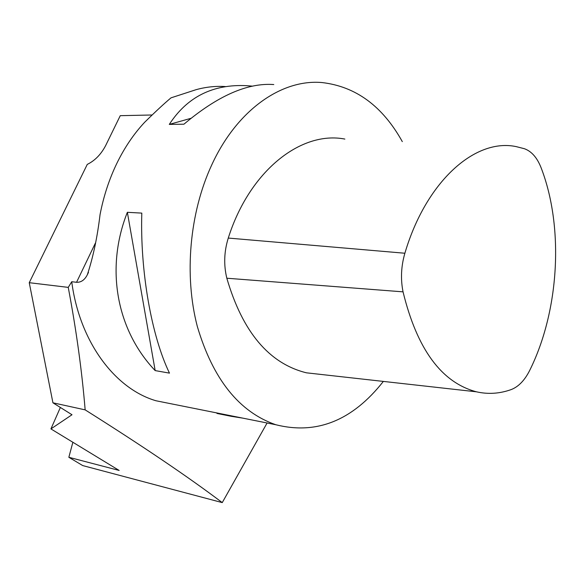 <?xml version="1.0" encoding="UTF-8"?>
<svg xmlns="http://www.w3.org/2000/svg" width="585" height="585" viewBox="0 0 585 585"><rect width="100%" height="100%" fill="white"/><g stroke="black" fill="none" stroke-linecap="round" stroke-linejoin="round"><path stroke-width="0.88" d="M403.043 291.849C417.054 349.223 441.529 382.553 476.483 391.818C488.117 394.444 499.678 393.698 511.166 389.588C518.515 386.758 524.708 380.345 529.732 370.342C559.187 311.118 564.232 227.594 541.11 167.771C537.154 157.679 531.59 151.332 524.416 148.722L516.328 146.652C475.473 137.76 426.121 181.101 404.878 253.239C401.113 266.212 400.498 279.082 403.043 291.849L226.826 278.226C242.556 332.046 269.1 363.57 306.452 372.82L321.253 374.473M344.865 139.076C301.056 130.528 249.51 170.857 228.274 238.066C224.084 251.528 223.602 264.91 226.826 278.226M151.91 114.989L120.261 115.676L105.636 145.606C101.037 154.389 94.909 160.656 87.267 164.4L29.25 282.694L52.928 402.802L71.999 414.75L50.924 428.907L60.372 407.46M52.928 402.802L85.154 409.866C81.937 370.883 76.306 330.057 68.248 287.381L29.25 282.694M68.248 287.381L71.736 281.729L76.555 282.284C81.059 282.489 84.65 279.996 87.311 274.804C93.088 257.341 97.344 237.261 100.057 214.571C103.589 196.297 109.183 179.237 116.824 163.398C124.517 147.61 133.753 133.95 144.532 122.404C155.544 111.567 164.378 103.377 171.017 97.841L196.107 89.673C205.942 86.96 215.711 85.922 225.43 86.565M50.924 428.907L119.157 470.45L68.847 457.287L82.712 465.572L222.249 502.61L267.096 422.992M68.847 457.287L72.869 442.267M383.358 381.413C352.514 420.564 316.661 434.999 275.791 424.732C239.111 411.986 212.947 379.212 197.299 326.393C183.997 275.367 189.496 212.889 211.726 164.948C236.881 110.038 281.59 78.968 321.962 82.551C355.79 86.441 382.568 106.134 402.304 141.614M71.736 281.729C79.545 341.815 114.945 388.813 156.019 400.769L173.518 404.272M243.024 418.173L231.302 416.315L216.955 413.441L224.04 414.377M252.332 86.134L246.658 85.681C212.947 83.991 187.163 96.898 169.292 124.408L183.939 124.195C217.598 95.845 247.55 82.631 273.78 84.554M155.171 370.597L169.482 373.128C151.61 336.317 140.02 271.425 141.804 213.108L127.362 212.311C104.971 268.72 116.788 330.364 155.171 370.597L127.362 212.311M169.292 124.408L190.973 118.309M217.678 413.105L216.955 413.441M85.154 409.866C142.857 446.231 188.553 477.148 222.249 502.61M404.878 253.239L228.274 238.066M95.362 243.148L76.555 282.284M476.483 391.818L306.452 372.82M156.019 400.769L275.791 424.732M88.481 272.361L87.311 274.804"/></g></svg>
